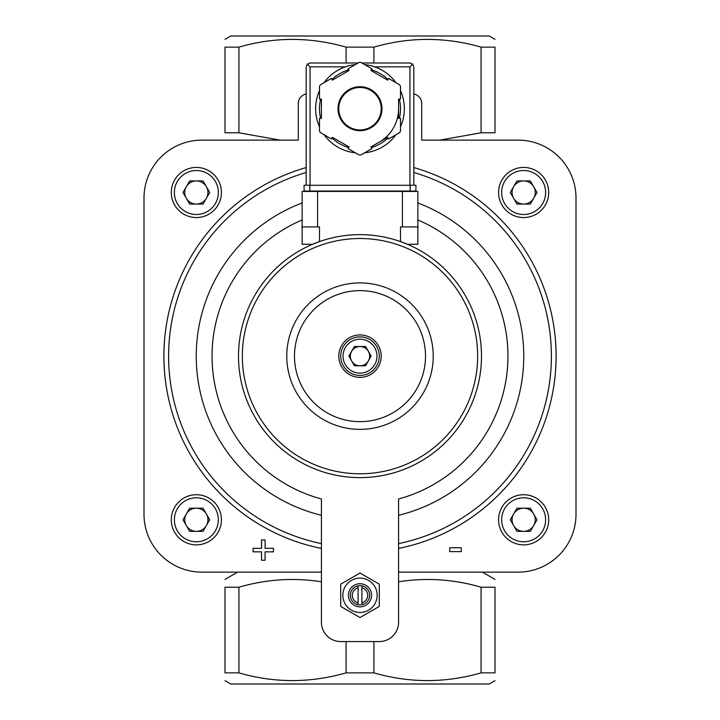 <?xml version="1.0" encoding="UTF-8"?>
<svg xmlns="http://www.w3.org/2000/svg" width="720" height="720" viewBox="0 0 720 720"><rect width="100%" height="100%" fill="white"/><g stroke="black" fill="none" stroke-linecap="round" stroke-linejoin="round"><path stroke-width="1.08" d="M398.574 572.139L518.139 572.139A57.861 57.861 0 0 0 576 514.287L576 198A57.861 57.861 0 0 0 518.139 140.139L421.713 140.139L421.713 103.5A9.639 9.639 0 0 0 413.811 94.014M306.189 94.014A9.639 9.639 0 0 0 298.287 103.5L298.287 140.139L201.861 140.139A57.861 57.861 0 0 0 144 198L144 514.287A57.861 57.861 0 0 0 201.861 572.139L321.426 572.139M302.139 219.978A147.951 147.951 0 0 0 321.426 498.978L321.426 622.287A19.287 19.287 0 0 0 340.713 641.574L379.287 641.574A19.287 19.287 0 0 0 398.574 622.287L398.574 498.978A147.951 147.951 0 0 0 417.861 219.978M358.074 587.817L358.074 602.757A7.713 7.713 0 0 1 358.074 587.817L358.074 585.837A9.639 9.639 0 0 0 358.074 604.737A9.639 9.639 0 0 0 369.639 595.287A9.639 9.639 0 0 0 358.074 585.837M358.074 602.757L358.074 604.737M280.197 140.139L238.923 132.786L238.923 47.133C274.437 36.846 310.158 36.846 346.077 47.133L373.923 47.133C409.437 36.846 445.158 36.846 481.077 47.133L495 47.133C495 36.855 495 36.855 495 47.133L495 132.786C495 143.064 495 143.064 495 132.786L481.077 132.786L439.902 140.121M238.923 47.133L225 47.133C225 36.855 225 36.855 225 47.133L225 132.786C225 143.064 225 143.064 225 132.786L238.923 132.786M321.426 581.769C293.85 577.449 266.346 579.258 238.923 587.214L225 587.214C225 576.936 225 576.936 225 587.214L225 672.867L238.923 672.867C274.437 683.154 310.158 683.154 346.077 672.867L373.923 672.867C409.437 683.154 445.158 683.154 481.077 672.867L495 672.867C495 683.145 495 683.145 495 672.867L495 587.214C495 576.936 495 576.936 495 587.214L481.077 587.214C453.96 579.267 426.465 577.458 398.574 581.769M481.077 132.786L481.077 47.133M225 672.867C225 683.145 225 683.145 225 672.867M495 680.661L489.213 684L230.787 684L225 680.661M238.923 672.867L238.923 587.214M481.077 672.867L481.077 587.214M373.923 672.867L373.923 641.574M346.077 672.867L346.077 641.574M302.139 202.959A163.746 163.746 0 0 0 321.426 515.286L321.426 501.813M346.077 63L346.077 47.133M373.923 63L373.923 47.133M225 39.339L230.787 36L489.213 36L495 39.339M421.713 103.5L421.713 140.139M298.287 140.139L298.287 103.5M371.133 356.139L365.571 365.787L354.429 365.787L348.867 356.139L354.429 346.5L365.571 346.5L371.133 356.139M360 336.861A19.287 19.287 0 0 1 376.704 365.787A19.287 19.287 0 0 1 343.296 365.787A19.287 19.287 0 0 1 360 336.861M360 334.926A21.213 21.213 0 0 1 378.369 366.75A21.213 21.213 0 0 1 341.631 366.75A21.213 21.213 0 0 1 360 334.926M360 290.628A65.511 65.511 0 0 1 416.736 388.899A65.511 65.511 0 0 1 303.264 388.899A65.511 65.511 0 0 1 360 290.628M360 282.915A73.224 73.224 0 0 1 423.414 392.76A73.224 73.224 0 0 1 296.586 392.76A73.224 73.224 0 0 1 360 282.915M351.648 360.963A9.639 9.639 0 0 0 368.352 360.963A9.639 9.639 0 0 0 360 346.5A9.639 9.639 0 0 0 351.648 360.963A9.639 9.639 0 0 1 360 346.5A9.639 9.639 0 0 1 368.352 360.963M530.325 204.066L516.96 204.066L510.282 192.501L516.96 180.927L530.325 180.927L537.003 192.501L530.325 204.066M523.647 217.566A25.074 25.074 0 0 0 545.355 179.964A25.074 25.074 0 0 0 501.93 179.964A25.074 25.074 0 0 0 523.647 217.566M530.325 531.36L516.96 531.36L510.282 519.786L516.96 508.212L530.325 508.212L537.003 519.786L530.325 531.36M523.647 544.86A25.074 25.074 0 0 0 545.355 507.249A25.074 25.074 0 0 0 501.93 507.249A25.074 25.074 0 0 0 523.647 544.86M203.04 531.36L189.675 531.36L182.997 519.786L189.675 508.212L203.04 508.212L209.718 519.786L203.04 531.36M196.353 544.86A25.074 25.074 0 0 0 218.07 507.249A25.074 25.074 0 0 0 174.645 507.249A25.074 25.074 0 0 0 196.353 544.86M203.04 204.066L189.675 204.066L182.997 192.501L189.675 180.927L203.04 180.927L209.718 192.501L203.04 204.066M196.353 217.566A25.074 25.074 0 0 0 218.07 179.964A25.074 25.074 0 0 0 174.645 179.964A25.074 25.074 0 0 0 196.353 217.566M513.621 198.288A11.574 11.574 0 0 0 533.664 198.288A11.574 11.574 0 0 0 523.647 180.927A11.574 11.574 0 0 0 513.621 198.288M186.336 198.288A11.574 11.574 0 0 0 206.379 198.288A11.574 11.574 0 0 0 196.353 180.927A11.574 11.574 0 0 0 186.336 198.288M186.336 525.573A11.574 11.574 0 0 0 206.379 525.573A11.574 11.574 0 0 0 196.353 508.212A11.574 11.574 0 0 0 186.336 525.573M513.621 525.573A11.574 11.574 0 0 0 533.664 525.573A11.574 11.574 0 0 0 523.647 508.212A11.574 11.574 0 0 0 513.621 525.573M340.713 584.154L340.713 606.42L360 617.553L379.287 606.42L379.287 584.154L360 573.012L340.713 584.154M361.926 585.837L361.926 587.817A7.713 7.713 0 0 1 361.926 602.757L361.926 604.737M361.926 587.817L361.926 602.757M360 583.713A11.574 11.574 0 0 1 370.017 601.074A11.574 11.574 0 0 1 349.983 601.074A11.574 11.574 0 0 1 360 583.713M360 578.124A17.163 17.163 0 0 1 374.868 603.864A17.163 17.163 0 0 1 345.132 603.864A17.163 17.163 0 0 1 360 578.124M461.25 547.767L449.676 547.767L449.676 551.619L461.25 551.619L461.25 547.767M261.531 548.307L253.116 548.307L253.116 551.853L261.531 551.853L261.531 560.259L265.077 560.259L265.077 551.853L273.483 551.853L273.483 548.307L265.077 548.307L265.077 539.901L261.531 539.901L261.531 548.307M312.561 244.287L319.5 241.596L319.5 226.926L302.139 226.926L302.139 244.287L312.561 244.287M400.5 241.596L407.439 244.287L417.861 244.287L417.861 226.926L400.5 226.926L400.5 241.596M360 234.639A121.5 121.5 0 0 1 465.219 416.889A121.5 121.5 0 0 1 254.781 416.889A121.5 121.5 0 0 1 360 234.639A121.5 121.5 0 0 1 465.219 416.889A121.5 121.5 0 0 1 254.781 416.889A121.5 121.5 0 0 1 360 234.639M417.861 226.926L417.861 191.439L302.139 191.439L302.139 226.926M306.189 185.274L306.189 66.861L307.323 64.134L310.05 66.861L345.303 66.861A44.361 44.361 0 0 0 324.081 82.683A44.361 44.361 0 0 1 355.419 64.584A44.361 44.361 0 0 0 324.081 82.683M319.5 90.612A44.361 44.361 0 0 0 319.5 126.801A44.361 44.361 0 0 1 319.5 90.612A44.361 44.361 0 0 0 319.5 126.801M353.178 152.541A44.361 44.361 0 0 0 355.419 152.829A44.361 44.361 0 0 1 324.081 134.739A44.361 44.361 0 0 0 350.361 152.001M364.581 152.829A44.361 44.361 0 0 0 395.919 134.739A44.361 44.361 0 0 1 364.581 152.829A44.361 44.361 0 0 0 395.919 134.739M400.5 126.801A44.361 44.361 0 0 0 400.5 90.612A44.361 44.361 0 0 1 400.5 126.801A44.361 44.361 0 0 0 404.361 108.711M371.898 68.814L360.846 62.433A46.287 46.287 0 0 0 359.154 62.433L348.102 68.814L349.065 70.479L332.361 80.127L331.398 78.453L320.346 84.834A46.287 46.287 0 0 0 319.5 86.301L319.5 99.063L321.426 99.063L321.426 118.35L319.5 118.35L319.5 131.112A46.287 46.287 0 0 0 320.346 132.579L331.398 138.96L332.361 137.286L349.065 146.934L348.102 148.599L359.154 154.989A46.287 46.287 0 0 0 360.846 154.989L371.898 148.599L370.935 146.934L387.639 137.286L388.602 138.96L399.654 132.579A46.287 46.287 0 0 0 400.5 131.112L400.5 118.35L398.574 118.35L398.574 99.063L400.5 99.063L400.5 86.301A46.287 46.287 0 0 0 399.654 84.834L388.602 78.453L387.639 80.127L370.935 70.479L371.898 68.814M307.323 64.134L310.05 63L358.164 63M361.836 63L409.95 63L412.677 64.134L409.95 66.861L409.95 185.274M413.811 185.274L413.811 66.861L412.677 64.134M395.919 82.683A44.361 44.361 0 0 0 364.581 64.584A44.361 44.361 0 0 1 395.919 82.683M379.287 142.11A38.574 38.574 0 0 0 398.574 108.711M381.213 108.711A21.213 21.213 0 0 0 349.389 90.333A21.213 21.213 0 0 0 349.389 127.08A21.213 21.213 0 0 0 381.213 108.711A21.213 21.213 0 0 0 349.389 90.333A21.213 21.213 0 0 0 349.389 127.08A21.213 21.213 0 0 0 381.213 108.711M410.139 191.061L304.074 191.061L304.074 185.274L415.926 185.274L415.926 191.061L410.139 191.061L410.139 185.274M321.426 548.424A196.11 196.11 0 0 1 306.189 167.562M413.811 167.562A196.11 196.11 0 0 1 398.574 548.424M417.861 202.959A163.746 163.746 0 0 1 398.574 515.286M321.426 543.591A191.367 191.367 0 0 1 306.189 172.494M413.811 172.494A191.367 191.367 0 0 1 398.574 543.591M360 339.174A16.974 16.974 0 0 1 374.697 364.626A16.974 16.974 0 0 1 345.303 364.626A16.974 16.974 0 0 1 360 339.174M523.647 214.488A21.987 21.987 0 0 0 542.682 181.503A21.987 21.987 0 0 0 504.603 181.503A21.987 21.987 0 0 0 523.647 214.488M523.647 541.773A21.987 21.987 0 0 0 542.682 508.797A21.987 21.987 0 0 0 504.603 508.797A21.987 21.987 0 0 0 523.647 541.773M196.353 541.773A21.987 21.987 0 0 0 215.397 508.797A21.987 21.987 0 0 0 177.318 508.797A21.987 21.987 0 0 0 196.353 541.773M196.353 214.488A21.987 21.987 0 0 0 215.397 181.503A21.987 21.987 0 0 0 177.318 181.503A21.987 21.987 0 0 0 196.353 214.488M360 238.5A117.639 117.639 0 0 1 461.88 414.963A117.639 117.639 0 0 1 258.12 414.963A117.639 117.639 0 0 1 360 238.5M402.426 191.439L402.426 226.926M317.574 191.439L317.574 226.926M324.081 134.739A44.361 44.361 0 0 0 355.419 152.829M381.987 108.711A21.987 21.987 0 0 0 349.011 89.667A21.987 21.987 0 0 0 349.011 127.746A21.987 21.987 0 0 0 381.987 108.711M310.05 66.861L310.05 185.274M374.697 66.861L409.95 66.861M399.339 118.35A40.5 40.5 0 0 0 399.339 99.063M388.017 79.461A40.5 40.5 0 0 0 371.313 69.822M348.687 69.822A40.5 40.5 0 0 0 331.983 79.461M320.661 99.063A40.5 40.5 0 0 0 320.661 118.35M331.983 137.952A40.5 40.5 0 0 0 348.687 147.591M371.313 147.591A40.5 40.5 0 0 0 388.017 137.952M309.861 191.061L309.861 185.274M237.609 572.139L225 579.42M482.391 572.139L495 579.42"/></g></svg>
